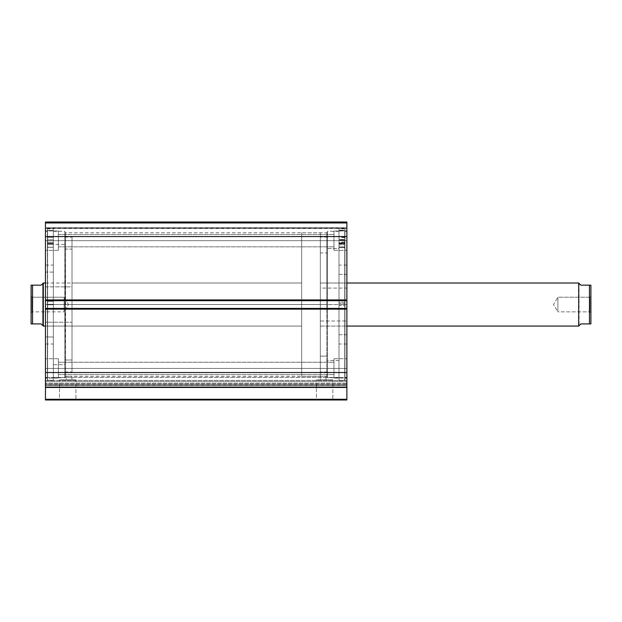 <?xml version="1.0" encoding="UTF-8"?>
<svg xmlns="http://www.w3.org/2000/svg" width="622" height="622" viewBox="0 0 622 622"><rect width="100%" height="100%" fill="white"/><g stroke="black" fill="none" stroke-linecap="round" stroke-linejoin="round"><path stroke-width="0.47" stroke-dasharray="3.11 2.33" d="M346.882 384.614L45.453 384.614L346.882 384.855L346.882 399.993L346.882 399.277L45.453 399.277L45.453 399.993L346.882 399.993L45.453 399.993L45.453 387.444L45.453 399.277L346.882 399.277L346.882 380.384L45.453 380.384L45.453 377.437L45.453 380.384L346.882 380.384L346.882 377.437L346.882 380.384L45.453 380.384L45.453 381.387L346.882 381.387L346.882 380.384L45.453 380.384L45.453 377.437L45.453 380.384L346.882 380.384L346.882 377.437L346.882 380.384L45.453 380.384L45.453 383.144L346.882 383.144L346.882 377.437L346.882 387.078L346.882 377.437L346.882 384.614L346.882 383.144L45.453 383.144L45.453 377.437L45.453 387.078L45.453 377.437L45.453 385.376L45.453 384.614L346.882 384.614L346.882 383.144L45.453 383.144L45.453 380.384L346.882 380.384L346.882 381.387L45.453 381.387L45.453 380.384L346.882 380.384L346.882 383.144L45.453 383.144L45.453 384.614L346.882 384.614L346.882 385.376L45.453 385.376L45.453 387.444L346.882 387.444L45.453 387.444L45.453 386.923L346.882 386.923L346.882 385.376L45.453 385.376L45.453 386.923L346.882 386.923L346.882 384.855L45.453 384.855L45.453 385.376L346.882 385.376L45.453 385.376L45.453 384.614L346.882 384.614M316.419 399.277L332.848 399.277L333.571 399.993L315.704 399.993L316.419 399.277L316.419 379.902L332.848 379.902L332.848 399.277L316.419 399.277L332.848 399.277L332.848 379.902L316.419 379.902L316.419 399.277L315.704 399.993L333.571 399.993L315.875 399.993L333.571 399.993L332.848 399.277L316.419 399.277M59.487 399.277L75.915 399.277L76.63 399.993L58.771 399.993L59.487 399.277L59.487 379.902L75.915 379.902L75.915 399.277L59.487 399.277L75.915 399.277L75.915 379.902L59.487 379.902L59.487 399.277L58.771 399.993L76.63 399.993L58.942 399.993L76.63 399.993L75.915 399.277L59.487 399.277M65.551 304.539L65.551 232.768L65.551 304.539L326.791 304.539L326.791 232.768L326.791 304.539L327.506 304.539L326.791 304.539L326.791 232.768L326.791 304.539L65.551 304.539L65.551 232.768L65.551 304.539L326.791 304.539L65.551 304.539L65.551 376.31L64.828 232.053L64.828 304.539L53.352 304.539L53.352 231.298L53.352 304.539L64.828 304.539L64.828 231.298L64.828 304.539L47.389 304.539L47.389 228.826L47.389 304.539L53.352 304.539L53.352 228.826L53.352 304.539L45.453 304.539L45.453 231.298L45.453 304.539L47.389 304.539L47.389 231.298L47.389 304.539L45.453 304.539L45.453 377.779L45.453 231.298L45.453 304.539L47.389 304.539L47.389 380.26L47.389 228.826L47.389 377.779L47.389 231.298L47.389 304.539L53.352 304.539L53.352 380.26L53.352 228.826L53.352 377.779L53.352 231.298L53.352 304.539L64.828 304.539L64.828 377.779L64.828 231.298L64.828 377.025L64.828 304.539L65.551 304.539L65.551 376.31L65.551 304.539M327.506 304.539L327.506 232.053L327.506 304.539L338.99 304.539L338.99 377.779L338.99 304.539L327.506 304.539L327.506 377.779L327.506 304.539L344.946 304.539L344.946 380.26L344.946 304.539L338.99 304.539L338.99 380.26L338.99 304.539L346.882 304.539L346.882 377.779L346.882 304.539L344.946 304.539L344.946 377.779L344.946 304.539L346.882 304.539L346.882 231.298L346.882 377.779L346.882 304.539L344.946 304.539L344.946 231.298L344.946 380.26L344.946 228.826L344.946 377.779L344.946 231.298L344.946 304.539L338.99 304.539L338.99 228.826L338.99 380.26L338.99 228.826L338.99 377.779L338.99 231.298L338.99 304.539L327.506 304.539L327.506 231.298L327.506 377.779L327.506 231.298L327.506 377.025L327.506 304.539L326.791 304.539L326.791 376.31L326.791 304.539L327.506 304.539L327.506 377.025L327.506 304.539M325.85 376.302L326.068 379.902L320.33 379.902L320.33 376.31L323.199 376.256L326.068 376.31L320.33 376.31L320.33 379.902L326.068 379.902L320.33 379.902L326.068 379.902L325.85 376.302M71.787 376.302L72.012 379.902L66.266 379.902L66.266 376.31L69.135 376.256L72.012 376.31L66.266 376.31L66.266 379.902L72.012 379.902L66.266 379.902L72.012 379.902L71.787 376.302M58.375 240.667L58.375 230.98L58.375 240.667L45.453 240.667L58.375 240.667L58.375 230.98L58.375 240.667L45.453 240.667L45.453 230.98L45.453 240.667L58.375 240.667L58.375 234.494L58.375 240.667L333.967 240.667L333.967 230.98L333.967 240.667L346.882 240.667L333.967 240.667L333.967 230.98L333.967 240.667L346.882 240.667L346.882 230.98L346.882 240.667L58.375 240.667L58.375 234.494L58.375 240.667L333.967 240.667L333.967 234.494L333.967 240.667L58.375 240.667L333.967 240.667L333.967 234.494L333.967 240.667L58.375 240.667L58.375 246.841L58.375 240.667L333.967 240.667L333.967 246.841L333.967 240.667L58.375 240.667L58.375 246.841L58.375 230.98L58.375 250.355L58.375 234.494L58.375 240.667L45.453 240.667L45.453 230.98L45.453 250.355L45.453 230.98L45.453 250.355L45.453 240.667L58.375 240.667L58.375 250.355L58.375 230.98L58.375 250.355L58.375 234.494L58.375 240.667L45.453 240.667L45.453 250.355L45.453 240.667L58.375 240.667L58.375 250.355L58.375 240.667M58.375 368.418L58.375 358.723L58.375 368.418L45.453 368.418L58.375 368.418L58.375 358.723L58.375 368.418L45.453 368.418L45.453 358.723L45.453 368.418L58.375 368.418L58.375 362.245L58.375 368.418L333.967 368.418L333.967 358.723L333.967 368.418L346.882 368.418L333.967 368.418L333.967 358.723L333.967 368.418L346.882 368.418L346.882 358.723L346.882 368.418L58.375 368.418L58.375 362.245L58.375 368.418L333.967 368.418L333.967 362.245L333.967 368.418L58.375 368.418L333.967 368.418L333.967 362.245L333.967 368.418L58.375 368.418L58.375 374.584L58.375 368.418L333.967 368.418L333.967 374.584L333.967 368.418L58.375 368.418L58.375 374.584L58.375 358.723L58.375 378.106L58.375 362.245L58.375 368.418L45.453 368.418L45.453 358.723L45.453 378.106L45.453 358.723L45.453 378.106L45.453 368.418L58.375 368.418L58.375 378.106L58.375 358.723L58.375 378.106L58.375 362.245L58.375 368.418L45.453 368.418L45.453 378.106L45.453 368.418L58.375 368.418L58.375 378.106L58.375 368.418M346.882 240.667L346.882 230.98L346.882 250.355L346.882 230.98L346.882 250.355L346.882 240.667L333.967 240.667L333.967 250.355L333.967 230.98L333.967 246.841L333.967 240.667L346.882 240.667L346.882 250.355L346.882 240.667L333.967 240.667L333.967 250.355L333.967 230.98L333.967 246.841L333.967 240.667L346.882 240.667L346.882 250.355L346.882 240.667M346.882 368.418L346.882 358.723L346.882 378.106L346.882 358.723L346.882 378.106L346.882 368.418L333.967 368.418L333.967 378.106L333.967 358.723L333.967 374.584L333.967 368.418L346.882 368.418L346.882 378.106L346.882 368.418L333.967 368.418L333.967 378.106L333.967 358.723L333.967 374.584L333.967 368.418L346.882 368.418L346.882 378.106L346.882 368.418M346.882 387.078L346.882 372.539L45.453 372.539L45.453 309.134L346.882 309.134L45.453 309.134L45.453 372.539L346.882 372.539L346.882 308.419L45.453 308.419L45.453 309.134L45.453 308.419L346.882 308.419L45.453 308.419L346.882 308.559L346.882 309.274L45.453 309.274L45.453 308.419L45.453 309.274L346.882 309.274L45.453 309.274L346.882 309.274L45.453 309.274L346.882 309.274L45.453 309.274L346.882 309.274L346.882 308.419L45.453 308.419L346.882 308.419L346.882 309.274L346.882 308.559L45.453 308.559L45.453 309.274L45.453 308.419L346.882 308.559L45.453 308.559L45.453 299.804L346.882 299.804L346.882 300.519L45.453 300.519L346.882 300.519L346.882 299.804L45.453 299.804L346.882 299.804L45.453 299.804L45.453 300.519L346.882 300.519L45.453 300.667L346.882 300.667L346.882 299.804L45.453 299.804L45.453 300.667L45.453 299.804L346.882 299.804L45.453 299.804L45.453 309.274L45.453 308.559L346.882 308.559L346.882 300.519L45.453 300.667L346.882 300.667L45.453 300.667L346.882 300.667L45.453 300.667L45.453 299.804L346.882 299.804L346.882 300.667L346.882 299.804L346.882 300.667L346.882 299.944L45.453 299.944L45.453 236.547L346.882 236.547L45.453 236.547L45.453 299.944L346.882 299.944L346.882 222.007L45.453 222.007L45.453 236.547L45.453 222.007L45.453 222.723L346.882 222.723L346.882 222.007L45.453 222.007L346.882 222.007L346.882 222.723L45.453 222.723L45.453 223.228L346.882 223.228L45.453 223.228L346.882 223.228L45.453 223.228L45.453 227.745L346.882 227.745L346.882 223.228L346.882 228.025L45.453 228.025L45.453 223.228L346.882 223.228L45.453 223.228L346.882 223.228L346.882 222.723L45.453 222.723L346.882 222.723L346.882 227.745L346.882 222.062L346.882 223.228L45.453 223.228L45.453 227.745L45.453 222.007L346.882 222.007L45.453 222.007L346.882 222.007L346.882 387.078L45.453 387.078L346.882 387.078L45.453 387.078L45.453 372.539L45.453 387.078L346.882 387.078L45.453 387.078L45.453 381.387L346.882 381.387L346.882 383.377L45.453 383.377L45.453 387.078L346.882 387.078L346.882 383.377L45.453 383.377L346.882 383.377L346.882 387.078L45.453 387.078M346.882 228.025L346.882 228.468L346.882 228.025M346.882 387.133L45.453 387.133M45.453 228.025L45.453 228.468L45.453 228.025M333.967 368.418L333.967 378.106L333.967 368.418M333.967 240.667L333.967 250.355L333.967 240.667M45.453 368.418L45.453 378.106L45.453 368.418M45.453 240.667L45.453 250.355L45.453 240.667M45.453 228.468L346.882 228.468L45.453 228.468L346.882 228.468L346.882 227.745L45.453 227.745L45.453 228.468L45.453 227.745L346.882 227.745L346.882 228.468L45.453 228.468M45.453 304.539L45.453 377.779L45.453 304.539M47.389 304.539L47.389 380.26L47.389 304.539M53.352 304.539L53.352 380.617L53.352 230.373L47.606 230.373L47.606 304.539L53.352 304.539L47.606 304.539L47.606 380.617L47.606 230.373L53.352 230.373L53.352 380.617L53.352 304.539M346.882 304.539L346.882 231.298L346.882 304.539M344.946 304.539L344.946 228.826L344.946 304.539M338.99 304.539L338.99 231.298L338.99 304.539M75.915 379.902L59.487 379.902L75.915 379.902M332.848 379.902L316.419 379.902L332.848 379.902M326.791 304.539L326.791 376.31L326.791 304.539M64.828 304.539L64.828 377.025L64.828 304.539M45.453 381.387L346.882 381.387L346.882 383.377L45.453 383.377L45.453 381.387M64.828 249.088L72.012 249.088L72.012 237.075L72.012 359.998L64.828 359.998L64.828 237.075L64.828 364.717L53.352 364.717L53.352 231.337L53.352 244.368L64.828 244.368L64.828 231.337L64.828 377.733L64.828 231.345L64.828 372.003L64.828 359.998L72.012 359.998L72.012 237.091L72.012 372.003L72.012 249.088L64.828 249.088M72.012 322.243L72.012 286.843L45.453 286.843L45.453 326.068L45.453 322.243L72.012 322.243L45.453 322.243L45.453 325.928L45.453 265.073L45.453 272.094L53.352 272.094L53.352 336.984L45.453 336.984L45.453 265.065L45.453 344.013L45.453 336.984L53.352 336.984L53.352 344.005L53.352 265.073L53.352 344.013L53.352 272.094L45.453 272.094L45.453 344.005L45.453 283.01L45.453 322.243L45.453 283.01L45.453 286.843L72.012 286.843L72.012 283.01L72.012 322.243M53.352 244.368L53.352 377.748L53.352 364.717L64.828 364.717L64.828 377.748L64.828 244.368L53.352 244.368L53.352 377.733L53.352 244.368M589.897 311.863L589.897 297.223L590.9 296.212L590.9 312.866L589.897 311.863L557.887 311.863L557.887 297.223L589.897 297.223L589.897 311.863L589.897 297.223L557.887 297.223L557.887 311.863L553.487 304.539L557.887 297.223L553.487 304.539L557.887 311.863L557.887 297.223L557.887 311.863L589.897 311.863L590.9 312.866L590.9 304.539L590.9 323.922L590.9 285.164L590.9 312.866L590.9 296.212L589.897 297.223L589.897 311.863M346.882 283.01L320.33 283.01L320.33 326.068L346.882 326.068L320.33 326.068L320.33 232.768L320.33 376.31L301.67 376.31L301.67 232.768L320.33 232.768L320.33 326.068L320.33 283.01L346.882 283.01L346.882 288.072L320.33 288.072L320.33 326.068L320.33 321.006L346.882 321.006L346.882 283.01L346.882 321.006L320.33 321.006L320.33 283.01L320.33 288.072L346.882 288.072L346.882 283.01L320.33 283.01M31.131 323.922L31.1 296.212L32.103 297.223L32.103 311.863L32.103 297.223L31.1 296.212L31.1 312.866L32.103 311.863L64.113 311.863L64.113 297.223L32.103 297.223L32.103 311.863L32.103 297.223L64.113 297.223L64.113 311.863L68.513 304.539L64.113 297.223L68.513 304.539L64.113 311.863L64.113 297.223L64.113 311.863L32.103 311.863L31.1 312.866L31.1 285.164L41.145 285.164L42.941 283.368L42.941 325.71L42.941 283.368L42.49 283.819M43.299 283.01L43.299 326.068L43.299 283.01M45.453 283.01L301.67 283.01L301.67 326.068L45.453 326.068L301.67 326.068L301.67 283.01L72.012 283.01M320.33 376.31L320.33 232.768L301.67 232.768L301.67 376.31L301.67 232.768L301.67 376.31L320.33 376.31L72.012 376.31M301.67 326.068L301.67 283.01L301.67 326.068M42.49 325.259L41.145 323.922L32.538 323.922L32.538 285.164L41.145 285.164M32.22 323.922L41.145 323.922M31.1 304.539L31.1 312.703L31.1 304.539M31.1 323.922L31.1 285.164L32.212 285.164M31.131 285.164L31.963 285.164M32.538 285.164L32.538 323.922M31.963 323.922L31.263 323.922M578.701 283.01L578.701 326.068L578.701 283.01M579.059 283.368L579.059 325.71L579.059 283.368L580.855 285.164L589.462 285.164L589.462 323.922L580.855 323.922L579.059 325.71L580.855 323.922L589.78 323.922M580.855 285.164L590.869 285.164M590.737 323.922L590.037 323.922M589.462 323.922L589.462 285.164M53.352 243.529L47.606 243.56L53.352 243.56L47.606 243.529L47.606 230.373L53.352 230.373L53.352 243.529L53.352 230.373L47.606 230.373L47.606 243.529L53.352 243.529L53.352 301.312L47.606 301.312L47.606 244.322L53.352 244.322L47.606 244.322L47.606 301.312L53.352 301.312L47.606 301.312L47.606 368.418L47.606 301.312L53.352 301.312L53.352 368.418L53.352 243.7L47.606 243.319L47.606 247.307L47.606 230.373L47.606 380.617L47.606 230.373L47.606 247.307L47.606 243.319L47.606 247.292L53.352 247.292L53.352 243.7L47.606 243.7L53.352 243.529M47.606 239.828L47.606 237.316L47.606 239.828L53.352 239.828L47.606 239.828L47.606 237.316L47.606 239.828L53.352 239.828L53.352 237.316L53.352 239.828L47.606 239.828L47.606 242.339L47.606 237.316L47.606 242.339L47.606 239.828L53.352 239.828L53.352 237.316L53.352 242.339L53.352 237.316L53.352 242.339L53.352 237.316L53.352 239.828L47.606 239.828L47.606 242.339L47.606 239.828L53.352 239.828L53.352 242.339L53.352 239.828L47.606 239.828L47.606 242.339L47.606 239.828M47.606 301.312L47.606 368.418L47.606 301.312M53.352 239.828L53.352 242.339L53.352 239.828M47.606 247.292L53.352 247.307L47.606 247.229L47.606 243.7L53.352 243.7L53.352 247.292L47.606 247.292L47.606 243.303L47.606 244.329L53.352 244.329L53.352 243.303L53.352 247.229L47.606 247.229L53.352 247.229L53.352 243.303L53.352 244.329L47.606 244.322L53.352 244.322L47.606 244.329L47.606 247.229L53.352 247.307L47.606 247.292M53.352 243.7L47.606 243.56L53.352 243.7M338.99 243.342L344.728 243.342L338.99 243.373L338.99 380.617L338.99 305.565L344.728 305.565L344.728 380.617L344.728 303.513L338.99 303.513L344.728 303.513L344.728 230.148L338.99 230.148L344.728 230.148L344.728 243.373L338.99 243.342L338.99 300.41L344.728 300.41L344.728 243.855L338.99 243.855L338.99 368.418L338.99 302.222L344.728 302.222L344.728 368.418L344.728 300.41L338.99 300.41L338.99 368.411L338.99 244.804L344.728 244.804L344.728 302.222L338.99 302.222L338.99 242.907L338.99 243.855L344.728 243.723L344.728 230.607L344.728 305.565L338.99 305.565L338.99 230.607L344.728 230.607L338.99 230.607L338.99 380.61L338.99 237.044L338.99 239.524L344.728 239.524L344.728 237.044L344.728 239.594L338.99 239.594L338.99 230.148L338.99 243.342L344.728 243.373L344.728 247.649L344.728 242.907L344.728 368.411L344.728 230.607L344.728 380.61L344.728 230.148L344.728 243.513L338.99 243.513L338.99 246.957L344.728 246.957L344.728 243.513L338.99 243.373M344.728 240.069L344.728 237.596L344.728 240.139L338.99 240.139L338.99 237.596L338.99 240.069L344.728 240.069L344.728 242.619L344.728 237.596L344.728 240.069L338.99 240.069L338.99 242.619L338.99 237.596L338.99 242.619L338.99 240.139L344.728 240.139L344.728 242.619L344.728 240.069M344.728 239.594L344.728 237.044L344.728 242.067L344.728 239.524L338.99 239.524L338.99 242.067L338.99 237.044L338.99 242.067L338.99 239.594L344.728 239.594M338.99 247.634L338.99 243.894L344.728 243.894L344.728 247.634L338.99 247.649L344.728 247.634M344.728 243.723L338.99 243.894L344.728 243.723M338.99 244.811L338.99 247.572L344.728 247.572L344.728 243.731L344.728 244.811L338.99 244.811M344.728 243.855L338.99 243.855L344.728 243.855L344.728 246.895L338.99 246.895L338.99 242.883L338.99 243.855L344.728 243.855M344.728 246.895L338.99 246.973L344.728 246.895M338.99 246.973L344.728 246.973M327.506 356.134L320.33 356.134L320.33 237.075L320.33 252.952L327.506 252.952L327.506 372.003L327.506 252.952L320.33 252.952L320.33 371.995L320.33 237.083L320.33 372.003L320.33 356.134L327.506 356.134M346.882 334.729L338.99 334.729L338.99 265.065L338.99 274.356L346.882 274.356L346.882 344.013L346.882 274.356L338.99 274.356L338.99 344.013L338.99 265.073L338.99 344.013L338.99 334.729L346.882 334.729L346.882 344.013L346.882 265.073L346.882 334.729M338.99 360.527L327.506 360.527L327.506 231.337L327.506 248.559L338.99 248.559L338.99 377.748L338.99 248.559L327.506 248.559L327.506 377.741L327.506 231.345L327.506 377.748L327.506 360.527L338.99 360.527L338.99 377.741L338.99 231.345L338.99 360.527M320.33 321.006L320.33 283.088L320.33 321.006M45.453 377.437L346.882 377.437L45.453 377.437M327.506 232.053L326.791 232.768L65.551 232.768L64.828 232.053M338.99 377.779L327.506 377.779M344.946 380.26L338.99 380.26M346.882 377.779L344.946 377.779M53.352 231.298L64.828 231.298M47.389 228.826L53.352 228.826M45.453 231.298L47.389 231.298M58.375 230.98L45.453 230.98L58.375 230.98M58.375 358.723L45.453 358.723L58.375 358.723M333.967 230.98L346.882 230.98L333.967 230.98M333.967 358.723L346.882 358.723L333.967 358.723M58.375 362.245L333.967 362.245L58.375 362.245M58.375 234.494L333.967 234.494L58.375 234.494M327.506 377.025L326.068 376.31M64.828 377.025L66.266 376.31M58.375 246.841L333.967 246.841L58.375 246.841M58.375 374.584L333.967 374.584L58.375 374.584M333.967 378.106L346.882 378.106L333.967 378.106M333.967 250.355L346.882 250.355L333.967 250.355M58.375 378.106L45.453 378.106L58.375 378.106M58.375 250.355L45.453 250.355L58.375 250.355M45.453 377.779L47.389 377.779M47.389 380.26L53.352 380.26M53.352 377.779L64.828 377.779M346.882 231.298L344.946 231.298M344.946 228.826L338.99 228.826M338.99 231.298L327.506 231.298M64.828 237.075L72.012 237.075M72.012 326.068L45.453 326.068M45.453 265.065L53.352 265.065M53.352 231.337L64.828 231.337M53.352 377.748L64.828 377.748M45.453 344.013L53.352 344.013M64.828 372.003L72.012 372.003M47.606 237.316L53.352 237.316L47.606 237.316M47.606 368.418L53.352 368.418M53.352 380.617L47.606 380.617M47.606 242.339L53.352 242.339L47.606 242.339M47.606 247.307L53.352 247.307L47.606 247.307M53.352 243.303L47.606 243.303L53.352 243.303M344.728 237.044L338.99 237.044M344.728 237.596L338.99 237.596M344.728 368.418L338.99 368.418M338.99 380.617L344.728 380.617M344.728 242.619L338.99 242.619M344.728 242.067L338.99 242.067M338.99 243.731L344.728 243.731M338.99 242.883L344.728 242.883M327.506 237.075L320.33 237.075M320.33 326.068L346.882 326.068M346.882 265.065L338.99 265.065M338.99 231.337L327.506 231.337M338.99 377.748L327.506 377.748M346.882 344.013L338.99 344.013M327.506 372.003L320.33 372.003"/><path stroke-width="0.93" d="M45.453 387.133L346.882 387.444L346.882 399.277L45.453 399.277L346.882 399.277L346.882 387.444L45.453 387.444L45.453 399.993L346.882 399.993L346.882 399.277L346.882 399.993L45.453 399.993L45.453 387.078L346.882 387.078L346.882 222.007L45.453 222.007L45.453 236.547L45.453 222.007L346.882 222.007L346.882 299.944L45.453 299.944L45.453 236.547L346.882 236.547L45.453 236.547L45.453 300.667L45.453 299.944L346.882 299.944L346.882 308.419L45.453 308.419L45.453 300.667L346.882 300.667L45.453 300.667L45.453 309.134L45.453 308.419L346.882 308.419L346.882 372.539L45.453 372.539L45.453 309.134L346.882 309.134L45.453 309.134L45.453 387.078L45.453 372.539L346.882 372.539L346.882 387.133M45.453 387.078L346.882 387.078M578.701 326.068L578.701 283.01L578.701 326.068L578.701 283.01L346.882 283.01L578.701 283.01L578.701 326.068L346.882 326.068L578.701 326.068M43.299 326.068L45.453 326.068L43.299 326.068L43.299 283.01L45.453 283.01L43.299 283.01L43.299 326.068M42.49 283.819L41.145 285.164L43.299 283.01L42.941 325.71L42.941 283.368L41.145 285.164L32.538 285.164L32.538 323.922L41.145 323.922L42.941 325.71L41.145 323.922L31.1 323.922L32.538 323.922L32.538 285.164L31.1 285.164L31.1 323.922L31.131 285.164M41.145 285.164L31.963 285.164M42.49 325.259L41.145 323.922M590.9 285.164L590.9 323.922L590.9 285.164L589.462 285.164L589.462 323.922L590.9 323.922L580.855 323.922L579.059 325.71L580.855 323.922L589.462 323.922L589.462 285.164L580.855 285.164L579.059 283.368M590.037 285.164L580.855 285.164M590.737 323.922L590.037 323.922M53.352 304.539L47.606 304.539L53.352 304.539"/></g></svg>
